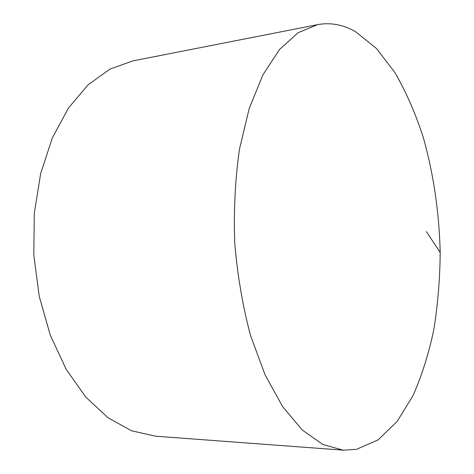 <?xml version="1.0" encoding="UTF-8"?>
<svg xmlns="http://www.w3.org/2000/svg" width="474" height="474" viewBox="0 0 474 474"><rect width="100%" height="100%" fill="white"/><g stroke="black" fill="none" stroke-linecap="round" stroke-linejoin="round"><path stroke-width="0.71" d="M356.412 449.37L378.151 439.854L397.153 421.416L412.931 395.802C421.789 375.805 428.757 353.717 433.84 329.549C437.846 304.628 439.961 278.937 440.192 252.476C439.208 212.204 433.509 173.62 423.092 136.737C415.36 113.156 405.993 91.802 394.99 72.676L376.51 48.538L355.63 31.764C343.425 24.666 330.799 22.284 317.746 24.612L298.205 32.665L279.595 49.385L262.91 74.851L249.206 108.534L239.471 149.197C235.175 179.196 233.599 210.497 234.731 243.115C237.492 275.631 242.795 306.524 250.633 335.793L265.144 375.005L282.765 406.816L302.365 430.114L322.835 444.494L343.194 450.164L356.412 449.37M317.746 24.612L132.886 60.891L109.944 69.097L88.117 84.799L68.529 107.918L52.347 137.898L40.651 173.608L34.294 213.389L33.808 255.131L39.271 296.517L50.315 335.254L66.188 369.317L85.83 397.153L108.031 417.778L131.571 430.765L155.33 436.175L343.194 450.164M426.428 231.65L440.192 252.476"/></g></svg>

